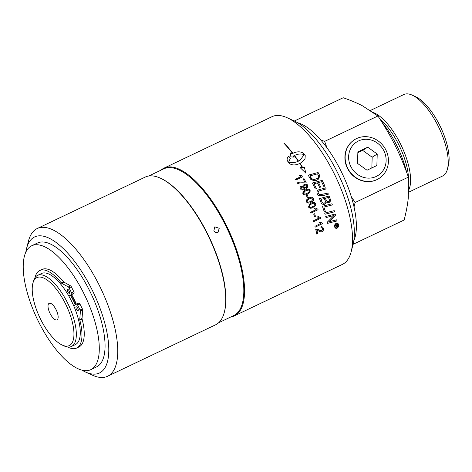 <?xml version="1.0" encoding="UTF-8"?>
<svg xmlns="http://www.w3.org/2000/svg" width="472" height="472" viewBox="0 0 472 472"><rect width="100%" height="100%" fill="white"/><g stroke="black" fill="none" stroke-linecap="round" stroke-linejoin="round"><path stroke-width="0.71" d="M381.889 122.124A54.687 21.151 64.5 0 1 406.634 172.25M408.835 186.882A54.687 21.151 64.5 0 1 408.616 193.909M160.993 170.168A81.815 31.642 64.5 0 1 162.746 168.834A81.815 31.642 64.5 0 1 164.032 168.12L272.031 116.672A81.815 31.642 64.5 0 1 287.253 117.776A81.815 31.642 64.5 0 1 335.781 176.929A81.815 31.642 64.5 0 1 351.138 251.877A81.815 31.642 64.5 0 1 342.401 264.397L234.407 315.845A81.815 31.642 64.5 0 1 230.902 316.918M351.138 251.877L353.05 244.472A75.355 29.146 -115.5 0 0 338.908 175.436A75.355 29.146 -115.5 0 0 294.209 120.962L287.253 117.776M85.414 371.977L92.365 375.157A81.815 31.642 -115.5 0 0 107.592 376.261A81.815 31.642 -115.5 0 0 100.973 288.787A81.815 31.642 -115.5 0 0 37.217 228.536A81.815 31.642 -115.5 0 0 35.931 229.244A81.815 31.642 -115.5 0 0 28.479 241.056L26.574 248.461A75.355 29.146 64.5 0 1 33.435 237.581A75.355 29.146 64.5 0 1 99.073 305.726A75.355 29.146 64.5 0 1 85.414 371.977A75.355 29.146 64.5 0 1 82.004 370.184M25.812 252.237A75.355 29.146 64.5 0 1 26.574 248.461M164.032 168.12A81.815 31.642 64.5 0 1 226.129 224.967A81.815 31.642 64.5 0 1 234.407 315.845M218.624 322.765L233.728 315.573A81.278 31.435 -115.5 0 0 225.504 225.297A81.278 31.435 -115.5 0 0 163.819 168.823L148.715 176.015M107.592 376.261L215.586 324.813A81.815 31.642 -115.5 0 0 224.324 312.293A81.815 31.642 -115.5 0 0 207.308 233.935A81.815 31.642 -115.5 0 0 160.439 178.192A81.815 31.642 -115.5 0 0 145.211 177.088L37.217 228.536M224.324 312.293L224.483 311.679A81.278 31.435 -115.5 0 0 207.58 233.835A81.278 31.435 -115.5 0 0 161.017 178.457L160.439 178.192M31.742 245.753L37.512 243.003A68.629 26.544 64.5 0 1 90.99 293.543A68.629 26.544 64.5 0 1 96.542 366.915L90.771 369.664A68.629 26.544 64.5 0 1 37.984 320.559A68.629 26.544 64.5 0 1 30.662 246.349A68.629 26.544 64.5 0 1 31.742 245.753A68.629 26.544 64.5 0 1 85.22 296.292A68.629 26.544 64.5 0 1 90.771 369.664M310.364 204.618L309.189 206.707C310.741 207.497 311.886 207.473 312.629 206.624L313.88 205.945L315.054 203.851C314.688 203.007 313.544 203.037 311.608 203.945L310.381 204.606L309.207 206.695C309.579 207.586 310.723 207.556 312.647 206.612L313.88 205.945M213.851 230.843L214.795 226.849L219.232 228.283L217.958 232.466L215.645 232.519L213.851 230.843M297.62 122.749A68.629 26.544 64.5 0 1 342.33 173.808A68.629 26.544 64.5 0 1 353.805 240.696M73.756 305.903A1.422 0.549 64.5 0 1 73.821 305.844L76.552 304.115A1.422 0.549 64.5 0 1 76.576 304.104A1.422 0.549 64.5 0 1 77.656 305.089L80.087 309.968A1.422 0.549 64.5 0 1 80.405 311.196L79.762 319.568A1.422 0.549 -115.5 0 0 79.827 320.146L82.104 319.06A42.928 16.603 64.5 0 1 78.93 346.967L76.653 348.053A42.928 16.603 64.5 0 1 67.726 347.014M35.017 277.613A42.928 16.603 64.5 0 1 39.725 270.539L42.002 269.453A42.928 16.603 64.5 0 1 63.508 281.755L61.23 282.84A1.422 0.549 -115.5 0 0 61.625 283.206L68.31 286.947A1.422 0.549 64.5 0 1 69.077 287.89L71.514 292.77A1.422 0.549 64.5 0 1 71.679 294.333L68.941 296.062A1.422 0.549 64.5 0 1 68.924 296.074A1.422 0.549 64.5 0 1 68.877 296.091M61.625 283.206L63.903 282.12A1.422 0.549 64.5 0 1 63.508 281.755M63.903 282.12L70.588 285.861A1.422 0.549 64.5 0 1 71.355 286.805L73.785 291.684A1.422 0.549 64.5 0 1 73.956 293.248L71.644 294.711A39.377 15.228 -115.5 0 1 76.399 304.21M76.6 304.092L78.83 303.03A1.422 0.549 64.5 0 1 78.853 303.018A1.422 0.549 64.5 0 1 79.933 304.003L82.364 308.883A1.422 0.549 64.5 0 1 82.683 310.11L82.034 318.488L79.762 319.568M82.104 319.06A1.422 0.549 64.5 0 1 82.034 318.488M70.888 295.136A1.422 0.549 -115.5 0 0 70.912 295.124A1.422 0.549 -115.5 0 0 70.936 295.112L71.644 294.711M78.075 310.676A2.13 0.826 64.5 0 1 78.039 310.694A2.13 0.826 64.5 0 1 76.381 309.125A2.13 0.826 64.5 0 1 76.204 306.841A2.13 0.826 64.5 0 1 77.845 308.369A2.13 0.826 64.5 0 1 78.075 310.676M69.396 293.271A2.13 0.826 64.5 0 1 69.36 293.289A2.13 0.826 64.5 0 1 67.703 291.714A2.13 0.826 64.5 0 1 67.525 289.436A2.13 0.826 64.5 0 1 69.166 290.964A2.13 0.826 64.5 0 1 69.396 293.271M79.827 320.146A42.928 16.603 64.5 0 1 76.653 348.053M39.725 270.539A42.928 16.603 64.5 0 1 61.23 282.84M351.233 196.511L355.121 202.5L354.024 206.984M353.086 244.331L404.156 219.999C406.292 211.674 407.678 204.205 408.315 197.591L408.392 177.124L355.121 202.5M408.392 177.124C404.315 165.53 399.92 155.022 395.194 145.588C390.503 136.137 384.745 126.272 377.913 115.994L324.642 141.376L327.002 147.854M377.553 179.307A22.904 21.098 -122.3 0 1 377.411 179.384A22.904 21.098 -122.3 0 1 348.684 170.522A22.904 21.098 -122.3 0 1 352.997 140.774A22.904 21.098 -122.3 0 1 353.127 140.674M373.452 112.59A45.117 17.452 64.5 0 1 402.044 147.158A45.117 17.452 64.5 0 1 408.882 189.709M377.913 115.994L362.602 105.899C357.257 103.073 350.79 100.353 343.203 97.745L294.339 121.021M370.373 110.472L403.82 94.542A45.117 17.452 64.5 0 1 412.215 95.149A45.117 17.452 64.5 0 1 438.978 127.764A45.117 17.452 64.5 0 1 447.444 169.1A45.117 17.452 64.5 0 1 443.338 175.608A45.117 17.452 64.5 0 1 442.63 176.003L408.787 192.122M447.444 169.1L448.4 165.395A41.884 16.201 -115.5 0 0 440.535 127.021A41.884 16.201 -115.5 0 0 415.69 96.736L412.215 95.149M320.771 139.995L324.642 141.376M37.583 275.371L41.524 273.495A39.377 15.228 64.5 0 1 71.815 301.673A39.377 15.228 64.5 0 1 76.016 344.253A39.377 15.228 64.5 0 1 75.396 344.595L71.455 346.472A39.377 15.228 -115.5 0 0 72.069 346.129A39.377 15.228 -115.5 0 0 67.868 303.549A39.377 15.228 -115.5 0 0 37.583 275.371A39.377 15.228 -115.5 0 0 36.963 275.713A39.377 15.228 -115.5 0 0 33.376 281.395L32.863 283.371A37.654 14.567 64.5 0 1 62.015 297.454A37.654 14.567 64.5 0 1 69.868 345.274A37.654 14.567 64.5 0 1 62.269 345.091A37.654 14.567 64.5 0 1 39.931 317.868A37.654 14.567 64.5 0 1 32.863 283.371M70.534 295.307A36.975 14.302 64.5 0 1 75.331 304.888M71.355 294.847A39.377 15.228 64.5 0 1 76.128 304.381M57.159 319.786A9.151 3.54 64.5 0 1 50.073 313.508A9.151 3.54 64.5 0 1 49.005 303.425A9.151 3.54 64.5 0 1 50.038 303.219A9.151 3.54 64.5 0 1 56.28 310.08A9.151 3.54 64.5 0 1 57.672 319.249A9.151 3.54 64.5 0 1 57.159 319.786M62.269 345.091L64.121 345.941A39.377 15.228 -115.5 0 0 71.455 346.472M383.907 150.828A19.859 18.296 -122.3 0 1 366.773 178.027A19.859 18.296 -122.3 0 1 351.439 147.264A19.859 18.296 -122.3 0 1 383.907 150.828M357.876 151.89L367.729 147.193L377.228 154.014L376.874 165.524L367.015 170.221L357.516 163.4L357.876 151.89M385.878 149.984A22.927 21.122 57.7 0 0 353.257 140.579A22.927 21.122 57.7 0 0 348.938 170.362A22.927 21.122 57.7 0 0 377.7 179.23A22.927 21.122 57.7 0 0 385.878 149.984M371.842 167.926L372.172 157.211L362.673 150.391L357.847 152.686M377.228 154.014L372.172 157.211M367.729 147.193L362.673 150.391M336.855 225.905L337.279 226.165L337.451 225.628A81.815 31.642 -115.5 0 0 337.285 224.808L336.689 225.091A81.815 31.642 64.5 0 1 336.855 225.905L337.262 226.171M304.369 185.466L303.726 187.325C304.027 188.045 304.77 188.198 305.956 187.785L307.018 185.773C306.729 185.071 305.939 184.918 304.647 185.313C304.068 185.177 303.762 185.844 303.744 187.313L306.293 187.602M328.577 201.444L328.559 201.455C329.368 200.919 329.556 200.181 329.137 199.231A81.815 31.642 -115.5 0 0 328.459 197.461L325.432 198.252A81.815 31.642 64.5 0 1 326.081 199.939L327.096 201.467L328.577 201.444L327.078 201.473L326.069 199.951A81.774 31.63 64.5 0 0 325.414 198.264L325.432 198.252M324.512 203.043L324.512 203.043C322.771 203.155 321.987 202.907 322.158 202.293C322.83 203.285 323.615 203.532 324.529 203.031C325.544 201.998 325.751 201.208 325.155 200.659A81.815 31.642 -115.5 0 0 324.335 198.535L321.001 199.414A81.815 31.642 64.5 0 1 321.739 201.302L322.158 202.293L321.727 201.314A81.774 31.63 64.5 0 0 320.989 199.42L320.989 199.42M309.496 198.83L307.478 200.11L307.13 201.556C307.296 202.441 308.452 202.405 310.6 201.455L311.833 200.789L312.977 198.712C313.001 197.827 311.844 197.862 309.496 198.83M318.742 176.481L318.264 175.212A81.815 31.642 -115.5 0 0 317.532 173.838L309.927 175.891A81.815 31.642 64.5 0 1 310.594 177.118C310.995 178.499 312.181 179.277 314.151 179.443L317.526 178.451L318.37 177.708L318.742 176.481M304.617 191.484L303.685 192.293L303.531 193.514C303.879 194.352 305.054 194.305 307.054 193.378L309.16 192.004L309.396 190.664C309.532 189.862 308.352 189.915 305.868 190.806L304.641 191.467L303.549 193.508C304.841 194.275 306.015 194.234 307.071 193.373L308.293 192.712M336.141 223.71C334.925 224.855 334.518 225.793 334.937 226.53C334.937 227.539 335.616 227.964 336.967 227.799L338.2 224.973C337.863 223.752 337.179 223.327 336.141 223.71L335.911 223.834M336.123 223.722C335.014 224.601 334.613 225.539 334.919 226.542C335.486 227.917 336.158 228.342 336.949 227.811L337.185 227.681M337.769 225.539L337.427 226.513L336.589 226.165L335.722 227.475A81.815 31.642 -115.5 0 0 335.633 227.02L336.489 225.728A81.815 31.642 -115.5 0 0 336.388 225.232L335.374 225.716A81.815 31.642 -115.5 0 0 335.291 225.339L337.509 224.283A81.815 31.642 64.5 0 1 337.769 225.539L337.415 226.519M337.037 228.182C335.71 228.572 334.908 228.064 334.63 226.672C334.188 225.681 334.666 224.572 336.058 223.333C337.769 223.179 338.583 223.681 338.507 224.825C338.937 225.828 338.448 226.949 337.037 228.182L337.297 228.041M310.133 190.346L310.057 192.157L307.443 194.181C305.697 195.325 304.157 195.207 302.812 193.827L303.036 191.756L305.478 190.004C307.832 188.865 309.384 188.983 310.133 190.346L310.039 192.163L308.546 193.579M315.691 229.321C317.343 229.132 318.37 229.327 318.783 229.899C320.677 230.908 321.686 231.174 321.815 230.69L322.765 228.713C322.087 227.705 321.497 227.463 320.995 227.994L320.871 227.038C321.574 226.265 322.453 226.719 323.503 228.407C323.473 230.342 322.978 231.41 322.01 231.61C321.314 232.082 320.163 231.84 318.553 230.885L316.848 230.135A81.815 31.642 64.5 0 1 317.644 233.705L316.8 234.106A81.815 31.642 -115.5 0 0 315.709 229.309C316.228 228.879 317.255 229.073 318.801 229.888L322.01 230.584M308.24 175.171L318.075 172.51A81.774 31.63 64.5 0 1 319.332 174.852L319.863 176.103L318.116 179.484L317.385 179.879C316.022 181.042 313.821 180.87 310.782 179.36L309.762 177.944A81.815 31.642 -115.5 0 0 308.24 175.165L318.087 172.498A81.815 31.642 64.5 0 1 319.343 174.841L319.845 176.109L318.098 179.496M319.007 222.371L319.857 221.964L322.211 223.156A81.815 31.642 64.5 0 1 322.364 223.728L315.166 227.156A81.815 31.642 -115.5 0 0 314.936 226.277L320.541 223.604L319.007 222.371L319.845 221.976L322.199 223.167A81.774 31.63 64.5 0 1 322.346 223.734M292.469 153.264A81.815 31.642 -115.5 0 0 283.92 143.24L284.185 143.11A81.815 31.642 64.5 0 1 292.74 153.135L292.469 153.264M317.396 216.937L318.252 216.53L320.671 217.68A81.815 31.642 64.5 0 1 320.836 218.241L313.638 221.669A81.815 31.642 -115.5 0 0 313.378 220.807L318.989 218.135L317.396 216.937L318.234 216.536L320.653 217.692A81.774 31.63 64.5 0 1 320.818 218.247M290.882 152.845A81.815 31.642 64.5 0 1 291.72 153.919C296.416 151.317 300.404 151.146 303.679 153.418A81.815 31.642 64.5 0 1 305.225 155.595L305.012 159.182L301.549 162.492L300.015 163.347A81.815 31.642 64.5 0 1 302.605 167.395L304.334 167.247L305.88 173.153L300.109 167.613L302.275 167.424A81.815 31.642 -115.5 0 0 299.744 163.477C295.413 165.507 291.873 165.436 289.13 163.265A81.815 31.642 -115.5 0 0 287.584 161.088C286.722 159.424 287.106 157.79 288.74 156.191A81.815 31.642 64.5 0 1 290.345 158.332L288.675 162.02C291.389 163.153 294.581 162.899 298.257 161.259A81.815 31.642 -115.5 0 0 294.339 155.736L294.611 155.607A81.815 31.642 64.5 0 1 298.528 161.129L300.062 160.273L304.139 154.657C300.788 153.447 297.183 153.913 293.336 156.055A81.815 31.642 64.5 0 1 294.121 157.129L289.979 156.816L290.882 152.845M314.582 216.737A81.815 31.642 -115.5 0 0 313.732 214.152L314.618 213.727A81.815 31.642 64.5 0 1 315.467 216.318L314.582 216.737M321.585 181.738L318.541 182.552A81.815 31.642 64.5 0 1 320.694 187.083L319.591 187.384A81.815 31.642 -115.5 0 0 317.432 182.853L314.027 183.755A81.815 31.642 64.5 0 1 316.417 188.741L315.308 189.03A81.815 31.642 -115.5 0 0 312.393 183L322.175 180.381A81.815 31.642 64.5 0 1 324.889 186.104L323.786 186.405A81.815 31.642 -115.5 0 0 321.585 181.738M314.511 208.441L315.367 208.04L317.868 209.137A81.815 31.642 64.5 0 1 318.063 209.68L310.865 213.108A81.815 31.642 -115.5 0 0 310.57 212.27L316.175 209.597L314.511 208.441M318.305 193.443L318.293 193.449C317.863 192.305 318.128 191.449 319.09 190.871C318.258 191.083 317.992 191.939 318.305 193.443L319.833 194.794L327.922 193.095A81.815 31.642 64.5 0 1 328.376 194.198L322.701 195.697C318.942 195.998 317.154 195.42 317.337 193.957C316.559 192.21 316.995 190.824 318.647 189.803L325.668 187.838A81.815 31.642 64.5 0 1 326.146 188.924L318.883 190.989M318.629 189.815L325.656 187.844A81.774 31.63 64.5 0 1 326.128 188.93M306.393 201.88L306.688 199.762L309.142 198.004C310.659 196.859 312.181 196.989 313.715 198.399L313.579 200.24L310.942 202.287C309.178 203.438 307.661 203.302 306.393 201.88M319.461 198.6L329.102 196.063A81.774 31.63 64.5 0 1 330.099 198.647L330.5 200.122C330.713 200.877 330.217 201.662 329.019 202.476C328.406 203.013 327.497 202.836 326.299 201.939L324.96 204.187C322.889 204.665 321.585 204.14 321.043 202.618A81.815 31.642 -115.5 0 0 319.461 198.594L329.114 196.057A81.815 31.642 64.5 0 1 330.111 198.641L330.483 200.134L329.362 202.287M307.478 198.016A81.815 31.642 -115.5 0 0 306.393 195.573L307.278 195.148A81.815 31.642 64.5 0 1 308.363 197.591L307.478 198.016M331.975 203.768A81.815 31.642 64.5 0 1 332.365 204.913L323.875 207.114A81.815 31.642 64.5 0 1 325.397 211.645L324.311 211.928A81.815 31.642 -115.5 0 0 322.388 206.264L331.958 203.78A81.774 31.63 64.5 0 1 332.347 204.913M300.334 188.735C299.803 187.856 300.098 186.977 301.213 186.11L301.667 186.812L301.065 188.399C301.431 189.248 302.534 189.325 304.387 188.635L302.882 187.508C302.328 186.41 302.788 185.413 304.269 184.511C306.133 183.95 307.278 184.227 307.697 185.343L306.346 188.593L305.319 189.154C300.941 190.965 301.142 189.372 300.334 188.735M301.171 186.133L301.655 186.818L301.047 188.405C301.673 189.378 302.782 189.455 304.369 188.641L304.564 188.546M304.269 184.511L303.838 184.747L304.269 184.511C305.614 183.832 306.759 184.109 307.685 185.348L307.827 186.812L306.34 188.599M324.683 213.09L334.206 210.636A81.815 31.642 64.5 0 1 334.559 211.804L325.049 214.253A81.815 31.642 -115.5 0 0 324.683 213.09M304.806 182.068A81.815 31.642 -115.5 0 0 303.177 179.047L304.027 178.64A81.815 31.642 64.5 0 1 306.169 182.652L305.484 182.977C301.85 182.575 299.301 182.806 297.844 183.655A81.815 31.642 -115.5 0 0 297.419 182.876C298.693 182.08 301.154 181.814 304.806 182.068L304.794 182.074C301.112 181.82 298.646 182.092 297.407 182.882M331.167 221.191L336.713 219.799A81.815 31.642 64.5 0 1 336.99 220.973L327.574 223.35A81.815 31.642 -115.5 0 0 327.279 222.17L334.046 215.456L326.046 217.616A81.815 31.642 -115.5 0 0 325.715 216.471L335.203 214.028A81.815 31.642 64.5 0 1 335.521 215.185L328.724 221.893L336.695 219.81A81.774 31.63 64.5 0 1 336.973 220.979M299.1 175.613L299.956 175.206L302.764 176.109A81.815 31.642 64.5 0 1 303.042 176.599L295.844 180.027A81.815 31.642 -115.5 0 0 295.419 179.277L301.024 176.605L299.1 175.613L299.938 175.218L302.753 176.121A81.774 31.63 64.5 0 1 303.03 176.611M315.792 203.538L315.62 205.408L312.966 207.462C311.178 208.612 309.679 208.465 308.47 207.019L310.092 203.751L311.272 203.107C312.836 201.957 314.346 202.099 315.792 203.538L315.603 205.414L314.075 206.854M335.793 223.48L336.04 223.344C337.126 222.796 337.94 223.291 338.489 224.837C338.625 226.554 338.135 227.675 337.02 228.194M304.334 190.623L305.467 190.015C307.349 188.859 308.9 188.977 310.122 190.358M316.848 230.135L316.836 230.141A81.774 31.63 64.5 0 1 317.627 233.711M320.854 227.05C321.55 226.271 322.429 226.725 323.485 228.413C323.774 229.74 323.279 230.808 321.993 231.622M309.927 175.891L309.909 175.897A81.774 31.63 64.5 0 1 310.582 177.124C313.88 181.077 313.626 179.23 316.889 178.794L317.526 178.451M314.936 226.283L320.541 223.604M283.92 143.24L284.168 143.122A81.774 31.63 64.5 0 1 292.723 153.146M313.378 220.813L318.989 218.135M288.728 156.202A81.774 31.63 64.5 0 1 290.327 158.344L288.657 162.032C291.377 163.165 294.569 162.911 298.245 161.265L298.257 161.259M302.275 167.424L300.121 167.625M294.339 155.736L294.593 155.618A81.774 31.63 64.5 0 1 298.51 161.141L300.062 160.273M304.334 167.247L305.868 173.165M302.605 167.395L304.316 167.253M293.336 156.055L293.318 156.067A81.774 31.63 64.5 0 1 294.097 157.123M300.015 163.347L299.997 163.359A81.774 31.63 64.5 0 1 302.593 167.407M291.72 153.919L291.702 153.925C296.398 151.323 300.387 151.158 303.661 153.424A81.774 31.63 64.5 0 1 305.213 155.607L304.995 159.188L301.543 162.498M290.876 152.863A81.774 31.63 64.5 0 1 291.702 153.925M313.732 214.152L314.6 213.739A81.774 31.63 64.5 0 1 315.455 216.323M312.393 183.006L322.158 180.387A81.774 31.63 64.5 0 1 324.872 186.11M314.027 183.755L314.016 183.767A81.774 31.63 64.5 0 1 316.399 188.741M318.541 182.552L318.523 182.558A81.774 31.63 64.5 0 1 320.677 187.089M314.517 208.447L315.349 208.046L317.857 209.143A81.774 31.63 64.5 0 1 318.045 209.686M310.57 212.27L316.175 209.597M318.293 193.449L319.815 194.806L327.91 193.107A81.774 31.63 64.5 0 1 328.359 194.204M307.956 198.647L309.13 198.01C310.895 196.865 312.417 196.995 313.703 198.405L313.567 200.252L312.051 201.686M308.263 199.497L307.26 200.388L307.113 201.568C307.301 202.405 308.464 202.37 310.588 201.461L311.833 200.789M326.299 201.939L324.942 204.199M306.393 195.573L307.26 195.16A81.774 31.63 64.5 0 1 308.346 197.597M322.388 206.27L331.958 203.78M323.875 207.114L323.863 207.125A81.774 31.63 64.5 0 1 325.379 211.651M305.956 187.785L306.275 187.608M324.689 213.096L334.194 210.642A81.774 31.63 64.5 0 1 334.542 211.804M303.177 179.047L304.009 178.652A81.774 31.63 64.5 0 1 306.157 182.658M325.715 216.477L335.185 214.04A81.774 31.63 64.5 0 1 335.503 215.197L330.335 220.489M295.419 179.277L301.012 176.611M336.589 226.165L335.734 227.439M335.291 225.345L337.492 224.294A81.774 31.63 64.5 0 1 337.751 225.551M336.689 225.091L336.672 225.103A81.774 31.63 64.5 0 1 336.837 225.917M310.086 203.757L311.26 203.119C313.042 201.969 314.547 202.11 315.78 203.544M71.679 294.333L73.956 293.248M70.936 295.112L68.941 296.062M70.588 285.861L68.31 286.947M80.405 311.196L82.683 310.11M82.364 308.883L80.087 309.968M77.656 305.089L79.933 304.003M69.077 287.89L71.355 286.805M73.785 291.684L71.514 292.77M379.907 119.032A43.477 16.815 64.5 0 1 408.54 178.982M78.853 303.018L76.576 304.104M70.912 295.124L68.924 296.074"/></g></svg>
